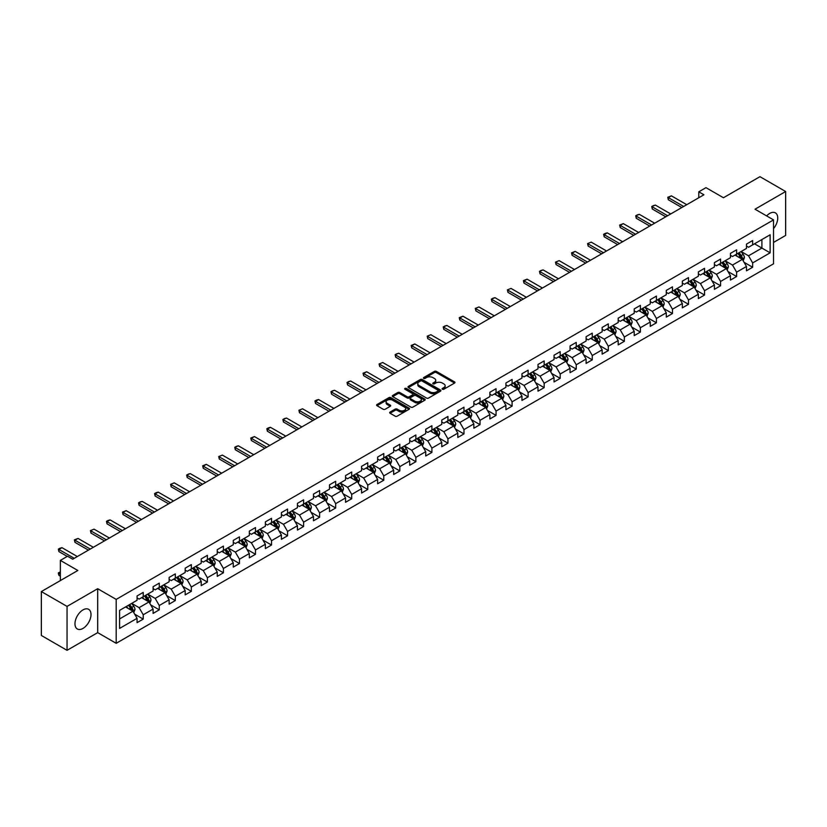 <?xml version="1.0" encoding="UTF-8"?>
<svg xmlns="http://www.w3.org/2000/svg" width="827" height="827" viewBox="0 0 827 827"><rect width="100%" height="100%" fill="white"/><g stroke="black" fill="none" stroke-linecap="round" stroke-linejoin="round"><path stroke-width="1.24" d="M442.414 389.238A1.003 0.579 0 0 0 443.83 389.238L454.55 383.056A1.427 0.827 0 0 0 454.974 382.467A1.427 0.827 0 0 0 454.55 381.888L436.387 371.395A1.427 0.827 0 0 0 434.371 371.395L423.651 377.588A1.003 0.579 0 0 0 425.057 378.404L426.453 377.608A4.569 2.636 0 0 1 432.903 377.608L434.423 378.477A4.569 2.636 0 0 1 435.757 380.337A4.569 2.636 0 0 1 434.423 382.208L433.028 383.004A1.003 0.579 0 0 0 434.444 383.821L435.829 383.025A4.569 2.636 0 0 1 442.29 383.025L443.799 383.893A4.569 2.636 0 0 1 445.143 385.764A4.569 2.636 0 0 1 443.799 387.625L442.414 388.421A1.003 0.579 0 0 0 442.414 389.238L442.414 388.421M82.989 628.417A11.34 6.544 120 0 0 90.391 618.42A11.34 6.544 120 0 0 88.654 609.334A11.34 6.544 120 0 0 82.989 609.902A11.34 6.544 120 0 0 75.577 619.888A11.34 6.544 120 0 0 77.314 628.975A11.34 6.544 120 0 0 82.989 628.417M773.524 228.634A11.34 6.544 120 0 0 775.385 212.859A11.34 6.544 120 0 0 769.72 213.418A11.34 6.544 120 0 0 766.629 215.909M390.075 412.063A1.427 0.827 0 0 0 389.651 412.642A1.427 0.827 0 0 0 390.075 413.231L395.161 416.167A1.427 0.827 0 0 0 397.187 416.167L409.096 409.293A1.427 0.827 0 0 0 409.51 408.714A1.427 0.827 0 0 0 409.096 408.135L390.923 397.642A1.427 0.827 0 0 0 388.907 397.642L376.998 404.517A1.427 0.827 0 0 0 376.585 405.106A1.427 0.827 0 0 0 376.998 405.685L383.159 409.241A1.427 0.827 0 0 0 385.175 409.241L390.272 406.295A1.427 0.827 0 0 0 390.685 405.716A1.427 0.827 0 0 0 390.272 405.127L387.222 403.369A3.815 2.202 0 0 1 386.106 401.808A3.815 2.202 0 0 1 388.463 399.772A3.815 2.202 0 0 1 392.618 400.247L404.579 407.153A3.815 2.202 0 0 1 405.695 408.714A3.815 2.202 0 0 1 403.338 410.75A3.815 2.202 0 0 1 399.172 410.275L397.187 409.127A1.427 0.827 0 0 0 395.161 409.127L390.075 412.063L390.075 413.231L395.161 410.306L395.161 409.127M773.524 242.445L785.65 235.437L785.65 191.523L759.951 176.678L723.449 197.746L705.979 187.657L698.784 191.812L703.922 194.779L72.704 559.207L67.566 556.24L60.371 560.396L60.371 580.575M67.049 606.398L67.049 650.322L97.689 632.634L97.689 588.71L67.049 606.398L41.35 591.563L77.841 570.485L60.371 560.396M97.689 588.71L116.194 599.399L773.524 219.889L773.524 263.813L116.194 643.313L116.194 599.399M785.65 191.523L755.01 209.21L773.524 219.889M426.546 398.056A1.427 0.827 0 0 0 428.572 398.056L440.471 391.181A1.427 0.827 0 0 0 440.894 390.592A1.427 0.827 0 0 0 440.471 390.013L422.308 379.531A1.427 0.827 0 0 0 420.292 379.531L408.383 386.405A1.427 0.827 0 0 0 407.969 386.984A1.427 0.827 0 0 0 408.383 387.563L426.546 398.056M405.302 389.455A1.003 0.579 0 0 1 406.315 389.6L406.315 388.411L424.778 399.069A1.427 0.827 0 0 1 425.202 399.658A1.427 0.827 0 0 1 424.778 400.237L412.88 407.111A1.427 0.827 0 0 1 410.854 407.111L392.691 396.629L392.691 395.461A1.427 0.827 0 0 0 392.277 396.04A1.427 0.827 0 0 0 392.691 396.629M392.691 395.461L397.787 392.515A1.427 0.827 0 0 1 399.813 392.515L407.173 396.774A1.427 0.827 0 0 0 409.189 396.774L412.57 394.82A1.427 0.827 0 0 0 412.993 394.241A1.427 0.827 0 0 0 412.57 393.652L404.899 389.228A1.003 0.579 0 0 1 406.315 388.411M67.049 650.322L41.35 635.477L41.35 591.563M134.646 614.141L143.226 619.103L143.226 614.771L153.098 609.065L153.098 613.407L159.27 609.84L159.27 605.509L169.132 599.813L169.132 604.144L175.303 600.578L175.303 596.246L185.176 590.55L185.176 594.882L191.337 591.326L191.337 586.994L201.209 581.288L201.209 585.63L207.381 582.063L207.381 577.732L217.243 572.036L217.243 576.367L223.414 572.801L223.414 568.469L233.286 562.773L233.286 567.105L239.458 563.549L239.458 559.217L249.32 553.511L249.32 557.843L255.491 554.286L255.491 549.955L265.364 544.259L265.364 548.59L271.525 545.024L271.525 540.693L281.397 534.997L281.397 539.328L287.569 535.772L287.569 531.43L297.431 525.734L297.431 530.066L303.602 526.51L303.602 522.178L313.474 516.482L313.474 520.814L319.635 517.247L319.635 512.916L329.508 507.22L329.508 511.551L335.679 507.995L335.679 503.653L345.552 497.957L345.552 502.289L351.713 498.733L351.713 494.401L361.585 488.705L361.585 493.037L367.757 489.47L367.757 485.139L377.619 479.443L377.619 483.774L383.79 480.218L383.79 475.876L393.662 470.181L393.662 474.512L399.823 470.956L399.823 466.624L409.696 460.928L409.696 465.26L415.867 461.693L415.867 457.362L425.729 451.666L425.729 455.997L431.901 452.431L431.901 448.1L441.773 442.404L441.773 446.735L447.934 443.179L447.934 438.848L457.807 433.141L457.807 437.483L463.978 433.917L463.978 429.585L473.85 423.889L473.85 428.221L480.011 424.654L480.011 420.323L489.884 414.627L489.884 418.958L496.055 415.402L496.055 411.071L505.917 405.364L505.917 409.706L512.089 406.14L512.089 401.808L521.961 396.112L521.961 400.444L528.122 396.877L528.122 392.546L537.995 386.85L537.995 391.181L544.166 387.625L544.166 383.294L554.028 377.588L554.028 381.929L560.199 378.363L560.199 374.031L570.072 368.335L570.072 372.667L576.243 369.1L576.243 364.769L586.105 359.073L586.105 363.404L592.277 359.848L592.277 355.517L602.149 349.811L602.149 354.142L608.31 350.586L608.31 346.255L618.183 340.559L618.183 344.89L624.354 341.324L624.354 336.992L634.216 331.296L634.216 335.628L640.387 332.072L640.387 327.73L650.26 322.034L650.26 326.365L656.421 322.809L656.421 318.478L666.293 312.782L666.293 317.113L672.465 313.547L672.465 309.215L682.337 303.519L682.337 307.851L688.498 304.295L688.498 299.953L698.37 294.257L698.37 298.588L704.542 295.032L704.542 290.701L714.404 285.005L714.404 289.336L720.575 285.77L720.575 281.438L730.448 275.742L730.448 280.074L736.609 276.518L736.609 272.176L746.481 266.48L746.481 270.811L752.653 267.255L752.653 262.924L770.123 252.835L770.123 234.785L761.905 239.541L761.905 248.079L770.123 252.835M143.226 619.103L137.065 622.659L137.065 618.327L119.584 628.417L119.584 610.378L137.065 600.288L137.065 595.957L143.226 592.39L143.226 596.722L153.098 591.026L153.098 586.694L159.27 583.128L159.27 587.459L169.132 581.763L169.132 577.432L175.303 573.876L175.303 578.207L185.176 572.511L185.176 568.17L191.337 564.614L191.337 568.945L201.209 563.249L201.209 558.918L207.381 555.351L207.381 559.683L217.243 553.987L217.243 549.655L223.414 546.099L223.414 550.431L233.286 544.735L233.286 540.393L239.458 536.837L239.458 541.168L249.32 535.472L249.32 531.141L255.491 527.574L255.491 531.906L265.364 526.21L265.364 521.878L271.525 518.322L271.525 522.654L281.397 516.958L281.397 512.616L287.569 509.06L287.569 513.391L297.431 507.695L297.431 503.364L303.602 499.797L303.602 504.129L313.474 498.433L313.474 494.101L319.635 490.545L319.635 494.877L329.508 489.17L329.508 484.839L335.679 481.283L335.679 485.614L345.552 479.918L345.552 475.587L351.713 472.021L351.713 476.352L361.585 470.656L361.585 466.325L367.757 462.758L367.757 467.1L377.619 461.394L377.619 457.062L383.79 453.506L383.79 457.838L393.662 452.142L393.662 447.81L399.823 444.244L399.823 448.575L409.696 442.879L409.696 438.548L415.867 434.981L415.867 439.323L425.729 433.617L425.729 429.285L431.901 425.729L431.901 430.061L441.773 424.365L441.773 420.033L447.934 416.467L447.934 420.798L457.807 415.102L457.807 410.771L463.978 407.204L463.978 411.546L473.85 405.84L473.85 401.508L480.011 397.952L480.011 402.284L489.884 396.588L489.884 392.256L496.055 388.69L496.055 393.021L505.917 387.325L505.917 382.994L512.089 379.428L512.089 383.759L521.961 378.063L521.961 373.732L528.122 370.176L528.122 374.507L537.995 368.811L537.995 364.469L544.166 360.913L544.166 365.245L554.028 359.549L554.028 355.217L560.199 351.651L560.199 355.982L570.072 350.286L570.072 345.955L576.243 342.399L576.243 346.73L586.105 341.034L586.105 336.692L592.277 333.136L592.277 337.468L602.149 331.772L602.149 327.44L608.31 323.874L608.31 328.205L618.183 322.509L618.183 318.178L624.354 314.622L624.354 318.953L634.216 313.257L634.216 308.916L640.387 305.359L640.387 309.691L650.26 303.995L650.26 299.663L656.421 296.097L656.421 300.428L666.293 294.732L666.293 290.401L672.465 286.845L672.465 291.176L682.337 285.47L682.337 281.139L688.498 277.583L688.498 281.914L698.37 276.218L698.37 271.887L704.542 268.32L704.542 272.652L714.404 266.956L714.404 262.624L720.575 259.058L720.575 263.399L730.448 257.693L730.448 253.362L736.609 249.806L736.609 254.137L746.481 248.441L746.481 244.11L752.653 240.543L752.653 244.875L770.123 234.785M141.582 597.673L148.984 601.942L139.112 607.649L131.71 603.369M137.065 597.911L139.112 599.099L143.226 596.722M139.112 607.649L143.226 614.771M148.984 601.942L153.098 609.065M157.626 588.411L165.028 592.69L155.156 598.386L147.754 594.117M153.098 588.648L155.156 589.837L159.27 587.459M155.156 598.386L159.27 605.509M165.028 592.69L169.132 599.813M173.66 579.158L181.061 583.428L171.189 589.124L163.787 584.854M169.132 579.396L171.189 580.575L175.303 578.207M171.189 589.124L175.303 596.246M181.061 583.428L185.176 590.55M189.693 569.896L197.095 574.165L187.233 579.872L179.831 575.592M185.176 570.134L187.233 571.323L191.337 568.945M187.233 579.872L191.337 586.994M197.095 574.165L201.209 581.288M205.737 560.634L213.139 564.913L203.266 570.609L195.865 566.33M201.209 560.871L203.266 562.06L207.381 559.683M203.266 570.609L207.381 577.732M213.139 564.913L217.243 572.036M221.77 551.382L229.172 555.651L219.3 561.347L211.898 557.078M217.243 551.619L219.3 552.798L223.414 550.431M219.3 561.347L223.414 568.469M229.172 555.651L233.286 562.773M237.804 542.119L245.205 546.389L235.344 552.095L227.942 547.815M233.286 542.357L235.344 543.546L239.458 541.168M235.344 552.095L239.458 559.217M245.205 546.389L249.32 553.511M253.848 532.857L261.249 537.136L251.377 542.832L243.975 538.553M249.32 533.095L251.377 534.283L255.491 531.906M251.377 542.832L255.491 549.955M261.249 537.136L265.364 544.259M269.881 523.605L277.283 527.874L267.421 533.57L260.009 529.301M265.364 523.842L267.421 525.021L271.525 522.654M267.421 533.57L271.525 540.693M277.283 527.874L281.397 534.997M285.925 514.342L293.327 518.612L283.454 524.308L276.053 520.038M281.397 514.58L283.454 515.769L287.569 513.391M283.454 524.308L287.569 531.43M293.327 518.612L297.431 525.734M301.958 505.08L309.36 509.36L299.488 515.056L292.086 510.776M297.431 505.318L299.488 506.506L303.602 504.129M299.488 515.056L303.602 522.178M309.36 509.36L313.474 516.482M317.992 495.828L325.393 500.097L315.532 505.793L308.13 501.524M313.474 496.055L315.532 497.244L319.635 494.877M315.532 505.793L319.635 512.916M325.393 500.097L329.508 507.22M334.036 486.565L341.437 490.835L331.565 496.531L324.163 492.261M329.508 486.803L331.565 487.992L335.679 485.614M331.565 496.531L335.679 503.653M341.437 490.835L345.552 497.957M350.069 477.303L357.471 481.583L347.598 487.279L340.197 482.999M345.552 477.541L347.598 478.73L351.713 476.352M347.598 487.279L351.713 494.401M357.471 481.583L361.585 488.705M366.103 468.041L373.504 472.32L363.642 478.016L356.241 473.747M361.585 468.278L363.642 469.467L367.757 467.1M363.642 478.016L367.757 485.139M373.504 472.32L377.619 479.443M382.146 458.789L389.548 463.058L379.676 468.754L372.274 464.485M377.619 459.026L379.676 460.215L383.79 457.838M379.676 468.754L383.79 475.876M389.548 463.058L393.662 470.181M398.18 449.526L405.581 453.806L395.719 459.502L388.318 455.222M393.662 449.764L395.719 450.953L399.823 448.575M395.719 459.502L399.823 466.624M405.581 453.806L409.696 460.928M414.224 440.264L421.625 444.544L411.753 450.239L404.351 445.97M409.696 440.502L411.753 441.69L415.867 439.323M411.753 450.239L415.867 457.362M421.625 444.544L425.729 451.666M430.257 431.012L437.659 435.281L427.786 440.977L420.385 436.708M425.729 431.249L427.786 432.438L431.901 430.061M427.786 440.977L431.901 448.1M437.659 435.281L441.773 442.404M446.291 421.749L453.692 426.019L443.83 431.725L436.429 427.445M441.773 421.987L443.83 423.176L447.934 420.798M443.83 431.725L447.934 438.848M453.692 426.019L457.807 433.141M462.334 412.487L469.736 416.767L459.864 422.463L452.462 418.193M457.807 412.725L459.864 413.913L463.978 411.546M459.864 422.463L463.978 429.585M469.736 416.767L473.85 423.889M478.368 403.235L485.769 407.504L475.897 413.2L468.495 408.931M473.85 403.473L475.897 404.661L480.011 402.284M475.897 413.2L480.011 420.323M485.769 407.504L489.884 414.627M494.412 393.972L501.813 398.242L491.941 403.948L484.539 399.668M489.884 394.21L491.941 395.399L496.055 393.021M491.941 403.948L496.055 411.071M501.813 398.242L505.917 405.364M510.445 384.71L517.847 388.99L507.974 394.686L500.573 390.416M505.917 384.948L507.974 386.137L512.089 383.759M507.974 394.686L512.089 401.808M517.847 388.99L521.961 396.112M526.479 375.458L533.88 379.727L524.018 385.423L516.617 381.154M521.961 375.696L524.018 376.874L528.122 374.507M524.018 385.423L528.122 392.546M533.88 379.727L537.995 386.85M542.522 366.196L549.924 370.465L540.052 376.171L532.65 371.892M537.995 366.433L540.052 367.622L544.166 365.245M540.052 376.171L544.166 383.294M549.924 370.465L554.028 377.588M558.556 356.933L565.957 361.213L556.085 366.909L548.683 362.629M554.028 357.171L556.085 358.36L560.199 355.982M556.085 366.909L560.199 374.031M565.957 361.213L570.072 368.335M574.589 347.681L581.991 351.951L572.129 357.646L564.727 353.377M570.072 347.919L572.129 349.097L576.243 346.73M572.129 357.646L576.243 364.769M581.991 351.951L586.105 359.073M590.633 338.419L598.035 342.688L588.162 348.394L580.761 344.115M586.105 338.656L588.162 339.845L592.277 337.468M588.162 348.394L592.277 355.517M598.035 342.688L602.149 349.811M606.667 329.156L614.068 333.436L604.206 339.132L596.794 334.852M602.149 329.394L604.206 330.583L608.31 328.205M604.206 339.132L608.31 346.255M614.068 333.436L618.183 340.559M622.71 319.904L630.112 324.174L620.24 329.87L612.838 325.6M618.183 320.142L620.24 321.321L624.354 318.953M620.24 329.87L624.354 336.992M630.112 324.174L634.216 331.296M638.744 310.642L646.145 314.911L636.273 320.607L628.871 316.338M634.216 310.88L636.273 312.068L640.387 309.691M636.273 320.607L640.387 327.73M646.145 314.911L650.26 322.034M654.777 301.379L662.179 305.659L652.317 311.355L644.915 307.075M650.26 301.617L652.317 302.806L656.421 300.428M652.317 311.355L656.421 318.478M662.179 305.659L666.293 312.782M670.821 292.127L678.223 296.397L668.35 302.093L660.949 297.823M666.293 292.355L668.35 293.544L672.465 291.176M668.35 302.093L672.465 309.215M678.223 296.397L682.337 303.519M686.855 282.865L694.256 287.134L684.384 292.83L676.982 288.561M682.337 283.103L684.384 284.292L688.498 281.914M684.384 292.83L688.498 299.953M694.256 287.134L698.37 294.257M702.888 273.603L710.29 277.882L700.428 283.578L693.026 279.299M698.37 273.84L700.428 275.029L704.542 272.652M700.428 283.578L704.542 290.701M710.29 277.882L714.404 285.005M718.932 264.34L726.333 268.62L716.461 274.316L709.059 270.047M714.404 264.578L716.461 265.767L720.575 263.399M716.461 274.316L720.575 281.438M726.333 268.62L730.448 275.742M734.965 255.088L742.367 259.358L732.505 265.053L725.103 260.784M730.448 255.326L732.505 256.515L736.609 254.137M732.505 265.053L736.609 272.176M742.367 259.358L746.481 266.48M754.503 243.81L761.905 248.079L748.538 255.801L741.137 251.522M746.481 246.064L748.538 247.252L752.653 244.875M748.538 255.801L752.653 262.924M97.689 632.634L116.194 643.313M698.784 191.812L698.784 197.746M119.584 618.927L132.951 611.205L125.549 606.935M132.951 611.205L137.065 618.327M744.062 262.293L752.653 267.255M728.029 271.556L736.609 276.518M711.995 280.818L720.575 285.77M695.952 290.07L704.542 295.032M679.918 299.333L688.498 304.295M663.874 308.595L672.465 313.547M647.841 317.857L656.421 322.809M631.807 327.11L640.387 332.072M615.764 336.372L624.354 341.324M599.73 345.634L608.31 350.586M583.697 354.886L592.277 359.848M567.653 364.149L576.243 369.1M551.619 373.411L560.199 378.363M535.576 382.663L544.166 387.625M519.542 391.926L528.122 396.877M503.509 401.188L512.089 406.14M487.465 410.44L496.055 415.402M471.431 419.702L480.011 424.654M455.388 428.965L463.978 433.917M439.354 438.217L447.934 443.179M423.321 447.479L431.901 452.431M407.277 456.742L415.867 461.693M391.243 465.994L399.823 470.956M375.21 475.256L383.79 480.218M359.166 484.519L367.757 489.47M343.133 493.771L351.713 498.733M327.089 503.033L335.679 507.995M311.055 512.295L319.635 517.247M295.022 521.558L303.602 526.51M278.978 530.81L287.569 535.772M262.945 540.072L271.525 545.024M246.911 549.335L255.491 554.286M230.867 558.587L239.458 563.549M214.834 567.849L223.414 572.801M198.79 577.112L207.381 582.063M182.757 586.364L191.337 591.326M166.723 595.626L175.303 600.578M150.679 604.888L159.27 609.84M442.817 389.383L443.799 388.814A4.569 2.636 0 0 0 445.143 386.943L445.143 385.764M435.757 380.337L435.757 381.526A4.569 2.636 0 0 1 434.423 383.397L433.431 383.966M454.55 381.888L454.55 383.056L436.387 372.584A1.427 0.827 0 0 0 434.371 372.584L424.044 378.549M440.471 390.013L440.471 391.181L422.308 380.709A1.427 0.827 0 0 0 420.292 380.709L408.404 387.574L408.383 386.405M437.948 391.006A1.003 0.579 0 0 0 437.948 390.189L422.008 380.978A1.003 0.579 0 0 0 420.592 380.978L419.134 381.826A4.569 2.636 0 0 0 417.79 383.697A4.569 2.636 0 0 0 419.134 385.558L430.03 391.853A4.569 2.636 0 0 0 436.491 391.853L437.948 391.006L437.948 392.194A1.003 0.579 0 0 0 438.248 391.781L438.248 390.592M417.79 383.697L417.79 384.875A4.569 2.636 0 0 0 419.134 386.747L419.134 385.558M437.948 392.194L436.491 393.032A4.569 2.636 0 0 1 430.03 393.032L419.134 386.747M392.711 396.64L397.787 393.704L397.787 392.515M412.993 394.241L412.993 395.42A1.427 0.827 0 0 1 412.57 396.009L409.189 397.963A1.427 0.827 0 0 1 407.173 397.963L399.813 393.704A1.427 0.827 0 0 0 397.787 393.704M406.315 389.6L424.768 400.247M414.823 401.188A3.815 2.202 0 0 0 418.979 401.664A3.815 2.202 0 0 0 421.336 399.627A3.815 2.202 0 0 0 420.219 398.066L416.002 395.637A1.427 0.827 0 0 0 413.986 395.637L410.605 397.591A1.427 0.827 0 0 0 410.192 398.169A1.427 0.827 0 0 0 410.605 398.748L414.823 401.188L414.823 402.367A3.815 2.202 0 0 0 418.979 402.852A3.815 2.202 0 0 0 421.336 400.816L421.336 399.627M410.192 398.169L410.192 399.358A1.427 0.827 0 0 0 410.605 399.937L410.605 398.748M414.823 402.367L410.605 399.937M405.695 408.714L405.695 409.903A3.815 2.202 0 0 1 403.338 411.939A3.815 2.202 0 0 1 399.172 411.464L397.187 410.306A1.427 0.827 0 0 0 395.161 410.306M386.106 401.808L386.106 402.997A3.815 2.202 0 0 0 387.222 404.558L387.222 403.369M390.251 406.305L387.222 404.558M409.076 409.303L390.923 398.831A1.427 0.827 0 0 0 388.907 398.831L377.019 405.695L376.998 404.517M743.184 260.763L744.403 257.683A3.856 2.223 -120 0 0 743.173 254.406L741.054 251.573M737.353 256.463L735.916 254.54M737.87 253.413L739.989 256.246A3.856 2.223 60 0 1 741.095 258.562L742.326 257.848A3.856 2.223 -120 0 0 741.219 255.533L739.1 252.7M738.139 253.258L740.485 256.401A1.964 1.137 60 0 1 740.847 257.001L742.326 257.848M683.671 206.471L668.33 197.622L668.33 199.762L667.761 197.291L671.41 195.844L686.751 204.693M681.82 207.546L668.33 199.762M671.41 195.844L668.33 197.622L667.761 197.291M727.14 270.026L728.37 266.945A3.856 2.223 -120 0 0 727.14 263.668L725.021 260.836M721.32 265.725L719.872 263.803M721.826 262.676L723.956 265.508A3.856 2.223 60 0 1 725.052 267.824L726.292 267.111A3.856 2.223 -120 0 0 725.186 264.795L723.067 261.963M722.095 262.521L724.452 265.663A1.964 1.137 60 0 1 724.803 266.253L726.292 267.111M711.106 279.288L712.326 276.208A3.856 2.223 -120 0 0 711.096 272.92L708.977 270.088M705.276 274.977L703.839 273.055M705.793 271.928L707.912 274.76A3.856 2.223 60 0 1 709.018 277.076L710.248 276.373A3.856 2.223 -120 0 0 709.142 274.047L707.023 271.215M706.062 271.773L708.419 274.915A1.964 1.137 60 0 1 708.77 275.515L710.248 276.373M667.627 215.733L652.296 206.874L652.296 209.014L651.728 206.554L653.268 205.665L655.377 205.096L670.718 213.955M665.776 216.798L652.296 209.014M655.377 205.096L651.728 206.554M651.593 224.996L636.252 216.136L636.252 218.276L635.694 215.816L637.235 214.917L639.343 214.358L654.674 223.218M649.743 226.06L636.252 218.276M639.343 214.358L635.694 215.816M695.073 288.54L696.293 285.46A3.856 2.223 -120 0 0 695.062 282.183L692.943 279.35M689.242 284.24L687.806 282.317M689.759 281.19L691.879 284.023A3.856 2.223 60 0 1 692.974 286.338L694.215 285.625A3.856 2.223 -120 0 0 693.109 283.31L690.99 280.477M690.018 281.035L692.375 284.178A1.964 1.137 60 0 1 692.737 284.777L694.215 285.625M679.029 297.803L680.259 294.722A3.856 2.223 -120 0 0 679.029 291.445L676.899 288.613M673.209 293.502L671.762 291.58M673.716 290.453L675.835 293.285A3.856 2.223 60 0 1 676.941 295.601L678.171 294.888A3.856 2.223 -120 0 0 677.075 292.572L674.946 289.739M673.984 290.298L676.341 293.44A1.964 1.137 60 0 1 676.693 294.03L678.171 294.888M662.996 307.065L664.215 303.985A3.856 2.223 -120 0 0 662.985 300.697L660.866 297.865M657.165 302.765L655.728 300.832M657.682 299.705L659.801 302.537A3.856 2.223 60 0 1 660.907 304.853L662.138 304.15A3.856 2.223 -120 0 0 661.031 301.824L658.912 298.992M657.951 299.55L660.297 302.692A1.964 1.137 60 0 1 660.659 303.292L662.138 304.15M635.56 234.248L620.219 225.399L620.219 227.539L619.65 225.068L623.3 223.621L638.64 232.47M633.709 235.323L620.219 227.539M623.3 223.621L620.219 225.399L619.65 225.068M619.516 243.51L604.186 234.661L604.186 236.791L603.617 234.33L605.157 233.441L607.266 232.873L622.607 241.732M617.666 244.585L604.186 236.791M607.266 232.873L604.186 234.661L603.617 234.33M603.483 252.773L588.142 243.913L588.142 246.053L587.573 243.593L591.222 242.135L606.563 250.994M601.632 253.837L588.142 246.053M591.222 242.135L587.573 243.593M587.449 262.035L572.108 253.176L572.108 255.316L571.54 252.845L575.189 251.398L590.53 260.247M585.599 263.1L572.108 255.316M575.189 251.398L572.108 253.176L571.54 252.845M571.405 271.287L556.064 262.438L556.064 264.568L555.506 262.107L559.155 260.65L574.486 269.509M569.555 272.362L556.064 264.568M559.155 260.65L555.506 262.107M555.372 280.549L540.031 271.69L540.031 273.83L539.462 271.37L541.003 270.481L543.112 269.912L558.452 278.771M553.521 281.614L540.031 273.83M543.112 269.912L539.462 271.37M539.328 289.812L523.998 280.953L523.998 283.092L523.429 280.622L527.078 279.175L542.419 288.023M537.478 290.877L523.998 283.092M527.078 279.175L523.998 280.953L523.429 280.622M523.295 299.064L507.954 290.215L507.954 292.344L507.396 289.884L511.045 288.427L526.375 297.286M521.444 300.139L507.954 292.344M511.045 288.427L507.396 289.884M507.261 308.326L491.92 299.467L491.92 301.607L491.352 299.147L492.892 298.258L495.001 297.689L510.342 306.548M505.411 309.391L491.92 301.607M495.001 297.689L491.352 299.147M491.217 317.589L475.876 308.729L475.876 310.869L475.318 308.399L478.967 306.951L494.308 315.8M489.367 318.653L475.876 310.869M478.967 306.951L475.318 308.399M475.184 326.841L459.843 317.992L459.843 320.121L459.274 317.661L462.924 316.203L478.264 325.063M473.333 327.916L459.843 320.121M462.924 316.203L459.843 317.992L459.274 317.661M459.14 336.103L443.81 327.244L443.81 329.384L443.241 326.923L444.781 326.034L446.89 325.466L462.231 334.325M457.29 337.168L443.81 329.384M446.89 325.466L443.241 326.923M443.107 345.366L427.766 336.506L427.766 338.646L427.208 336.175L430.857 334.728L446.187 343.577M441.256 346.43L427.766 338.646M430.857 334.728L427.208 336.175M427.073 354.618L411.732 345.769L411.732 347.898L411.164 345.438L414.813 343.98L430.154 352.84M425.223 355.693L411.732 347.898M414.813 343.98L411.732 345.769L411.164 345.438M411.029 363.88L395.699 355.021L395.699 357.161L395.13 354.7L396.671 353.811L398.779 353.243L414.12 362.102M409.179 364.945L395.699 357.161M398.779 353.243L395.13 354.7M394.996 373.142L379.655 364.283L379.655 366.423L379.086 363.963L382.746 362.505L398.076 371.354M393.145 374.207L379.655 366.423M382.746 362.505L379.086 363.963M378.962 382.394L363.622 373.546L363.622 375.675L363.053 373.215L366.702 371.768L382.043 380.616M377.112 383.47L363.622 375.675M366.702 371.768L363.622 373.546L363.053 373.215M362.919 391.657L347.578 382.798L347.578 384.937L347.02 382.477L348.56 381.588L350.669 381.02L366.01 389.879M361.068 392.722L347.578 384.937M350.669 381.02L347.02 382.477M346.885 400.919L331.544 392.06L331.544 394.2L330.976 391.74L332.526 390.84L334.625 390.282L349.966 399.141M345.035 401.984L331.544 394.2M334.625 390.282L330.976 391.74M646.962 316.317L648.182 313.237A3.856 2.223 -120 0 0 646.952 309.96L644.833 307.127M641.132 312.017L639.684 310.094M641.638 308.967L643.768 311.8A3.856 2.223 60 0 1 644.864 314.115L646.104 313.402A3.856 2.223 -120 0 0 644.998 311.086L642.879 308.254M641.907 308.812L644.264 311.955A1.964 1.137 60 0 1 644.626 312.554L646.104 313.402M630.918 325.58L632.138 322.499A3.856 2.223 -120 0 0 630.918 319.222L628.789 316.39M625.088 321.279L623.651 319.356M625.605 318.23L627.724 321.062A3.856 2.223 60 0 1 628.83 323.378L630.06 322.664A3.856 2.223 -120 0 0 628.965 320.349L626.835 317.516M625.874 318.075L628.231 321.217A1.964 1.137 60 0 1 628.582 321.806L630.06 322.664M614.885 334.842L616.105 331.761A3.856 2.223 -120 0 0 614.874 328.474L612.755 325.642M609.054 330.542L607.618 328.608M609.571 327.482L611.691 330.314A3.856 2.223 60 0 1 612.797 332.64L614.027 331.927A3.856 2.223 -120 0 0 612.921 329.601L610.802 326.768M609.84 327.327L612.187 330.469A1.964 1.137 60 0 1 612.549 331.069L614.027 331.927M598.841 344.094L600.071 341.013A3.856 2.223 -120 0 0 598.841 337.736L596.722 334.904M593.021 339.794L591.574 337.871M593.528 336.744L595.647 339.577A3.856 2.223 60 0 1 596.753 341.892L597.983 341.179A3.856 2.223 -120 0 0 596.887 338.863L594.768 336.031M593.796 336.589L596.153 339.732A1.964 1.137 60 0 1 596.505 340.331L597.983 341.179M582.808 353.356L584.027 350.276A3.856 2.223 -120 0 0 582.797 346.999L580.678 344.166M576.977 349.056L575.54 347.133M577.494 346.006L579.613 348.839A3.856 2.223 60 0 1 580.719 351.155L581.95 350.441A3.856 2.223 -120 0 0 580.843 348.126L578.724 345.293M577.763 345.851L580.12 348.994A1.964 1.137 60 0 1 580.471 349.583L581.95 350.441M566.774 362.619L567.994 359.538A3.856 2.223 -120 0 0 566.764 356.251L564.645 353.418M560.944 358.318L559.507 356.385M561.45 355.259L563.58 358.091A3.856 2.223 60 0 1 564.676 360.417L565.916 359.704A3.856 2.223 -120 0 0 564.81 357.378L562.691 354.556M561.719 355.103L564.076 358.246A1.964 1.137 60 0 1 564.438 358.846L565.916 359.704M550.73 371.871L551.96 368.79A3.856 2.223 -120 0 0 550.73 365.513L548.601 362.681M544.91 367.57L543.463 365.648M545.417 364.521L547.536 367.353A3.856 2.223 60 0 1 548.642 369.669L549.872 368.956A3.856 2.223 -120 0 0 548.777 366.64L546.647 363.808M545.686 364.366L548.043 367.508A1.964 1.137 60 0 1 548.394 368.108L549.872 368.956M534.697 381.133L535.917 378.053A3.856 2.223 -120 0 0 534.687 374.776L532.567 371.943M528.866 376.833L527.43 374.91M529.383 373.783L531.503 376.616A3.856 2.223 60 0 1 532.609 378.931L533.839 378.218A3.856 2.223 -120 0 0 532.733 375.903L530.614 373.07M529.652 373.628L531.999 376.771A1.964 1.137 60 0 1 532.361 377.36L533.839 378.218M518.653 390.396L519.883 387.315A3.856 2.223 -120 0 0 518.653 384.028L516.534 381.195M512.833 386.095L511.386 384.173M513.34 383.035L515.469 385.868A3.856 2.223 60 0 1 516.565 388.194L517.805 387.481A3.856 2.223 -120 0 0 516.699 385.165L514.58 382.332M513.608 382.88L515.965 386.023A1.964 1.137 60 0 1 516.317 386.623L517.805 387.481M502.62 399.658L503.839 396.567A3.856 2.223 -120 0 0 502.609 393.29L500.49 390.458M496.789 395.347L495.352 393.425M497.306 392.298L499.425 395.13A3.856 2.223 60 0 1 500.531 397.446L501.762 396.733A3.856 2.223 -120 0 0 500.666 394.417L498.536 391.584M497.575 392.143L499.932 395.285A1.964 1.137 60 0 1 500.283 395.885L501.762 396.733M486.586 408.91L487.806 405.83A3.856 2.223 -120 0 0 486.576 402.553L484.457 399.72M480.756 404.61L479.319 402.687M481.273 401.56L483.392 404.393A3.856 2.223 60 0 1 484.488 406.708L485.728 405.995A3.856 2.223 -120 0 0 484.622 403.679L482.503 400.847M481.541 401.405L483.888 404.548A1.964 1.137 60 0 1 484.25 405.137L485.728 405.995M470.542 418.173L471.772 415.092A3.856 2.223 -120 0 0 470.542 411.805L468.413 408.983M464.722 413.872L463.275 411.949M465.229 410.812L467.348 413.645A3.856 2.223 60 0 1 468.454 415.971L469.684 415.257A3.856 2.223 -120 0 0 468.589 412.942L466.469 410.109M465.498 410.657L467.855 413.8A1.964 1.137 60 0 1 468.206 414.399L469.684 415.257M454.509 427.435L455.729 424.354A3.856 2.223 -120 0 0 454.499 421.067L452.379 418.235M448.679 423.124L447.242 421.201M449.195 420.075L451.315 422.907A3.856 2.223 60 0 1 452.421 425.223L453.651 424.509A3.856 2.223 -120 0 0 452.545 422.194L450.426 419.361M449.464 419.92L451.811 423.062A1.964 1.137 60 0 1 452.173 423.662L453.651 424.509M438.475 436.687L439.695 433.606A3.856 2.223 -120 0 0 438.465 430.329L436.346 427.497M432.645 432.387L431.198 430.464M433.152 429.337L435.281 432.17A3.856 2.223 60 0 1 436.377 434.485L437.617 433.772A3.856 2.223 -120 0 0 436.511 431.456L434.392 428.624M433.42 429.182L435.777 432.325A1.964 1.137 60 0 1 436.139 432.914L437.617 433.772M422.432 445.949L423.651 442.869A3.856 2.223 -120 0 0 422.432 439.592L420.302 436.759M416.601 441.649L415.164 439.726M417.118 438.599L419.237 441.432A3.856 2.223 60 0 1 420.343 443.748L421.574 443.034A3.856 2.223 -120 0 0 420.478 440.719L418.348 437.886M417.387 438.444L419.744 441.587A1.964 1.137 60 0 1 420.095 442.176L421.574 443.034M406.398 455.212L407.618 452.131A3.856 2.223 -120 0 0 406.388 448.844L404.269 446.011M400.568 450.901L399.131 448.978M401.085 447.852L403.204 450.684A3.856 2.223 60 0 1 404.31 453L405.54 452.286A3.856 2.223 -120 0 0 404.434 449.971L402.315 447.138M401.353 447.696L403.7 450.839A1.964 1.137 60 0 1 404.062 451.439L405.54 452.286M390.354 464.464L391.584 461.383A3.856 2.223 -120 0 0 390.354 458.106L388.235 455.274M384.534 460.163L383.087 458.241M385.041 457.114L387.17 459.946A3.856 2.223 60 0 1 388.266 462.262L389.507 461.549A3.856 2.223 -120 0 0 388.401 459.233L386.281 456.401M385.31 456.959L387.667 460.101A1.964 1.137 60 0 1 388.018 460.701L389.507 461.549M374.321 473.726L375.541 470.646A3.856 2.223 -120 0 0 374.311 467.369L372.191 464.536M368.491 469.426L367.054 467.503M369.007 466.376L371.127 469.209A3.856 2.223 60 0 1 372.233 471.524L373.463 470.811A3.856 2.223 -120 0 0 372.357 468.495L370.238 465.663M369.276 466.221L371.633 469.364A1.964 1.137 60 0 1 371.985 469.953L373.463 470.811M358.287 482.989L359.507 479.908A3.856 2.223 -120 0 0 358.277 476.621L356.158 473.788M352.457 478.678L351.02 476.755M352.964 475.628L355.093 478.461A3.856 2.223 60 0 1 356.189 480.776L357.429 480.073A3.856 2.223 -120 0 0 356.323 477.748L354.204 474.915M353.232 475.473L355.589 478.616A1.964 1.137 60 0 1 355.951 479.215L357.429 480.073M342.244 492.241L343.474 489.16A3.856 2.223 -120 0 0 342.244 485.883L340.114 483.051M336.424 487.94L334.976 486.018M336.93 484.891L339.049 487.723A3.856 2.223 60 0 1 340.155 490.039L341.386 489.326A3.856 2.223 -120 0 0 340.29 487.01L338.16 484.177M337.199 484.736L339.556 487.878A1.964 1.137 60 0 1 339.907 488.478L341.386 489.326M330.841 410.171L315.511 401.322L315.511 403.462L314.942 400.992L316.483 400.103L318.591 399.544L333.932 408.393M328.991 411.246L315.511 403.462M318.591 399.544L315.511 401.322L314.942 400.992M314.808 419.434L299.467 410.574L299.467 412.714L298.909 410.254L302.558 408.796L317.888 417.656M312.957 420.498L299.467 412.714M302.558 408.796L298.909 410.254M298.774 428.696L283.434 419.837L283.434 421.977L282.865 419.516L284.405 418.617L286.514 418.059L301.855 426.918M296.924 429.761L283.434 421.977M286.514 418.059L282.865 419.516M282.731 437.948L267.4 429.099L267.4 431.239L266.832 428.768L268.372 427.879L270.481 427.321L285.822 436.17M280.88 439.023L267.4 431.239M270.481 427.321L267.4 429.099L266.832 428.768M326.21 501.503L327.43 498.423A3.856 2.223 -120 0 0 326.2 495.146L324.081 492.313M320.38 497.203L318.943 495.28M320.897 494.153L323.016 496.986A3.856 2.223 60 0 1 324.122 499.301L325.352 498.588A3.856 2.223 -120 0 0 324.246 496.272L322.127 493.44M321.165 493.998L323.512 497.141A1.964 1.137 60 0 1 323.874 497.73L325.352 498.588M310.177 510.766L311.397 507.685A3.856 2.223 -120 0 0 310.166 504.398L308.047 501.565M304.346 506.465L302.899 504.532M304.853 503.405L306.982 506.238A3.856 2.223 60 0 1 308.078 508.553L309.319 507.85A3.856 2.223 -120 0 0 308.213 505.524L306.093 502.692M305.122 503.25L307.479 506.393A1.964 1.137 60 0 1 307.84 506.992L309.319 507.85M294.133 520.018L295.353 516.937A3.856 2.223 -120 0 0 294.133 513.66L292.003 510.828M288.303 515.717L286.866 513.794M288.819 512.668L290.939 515.5A3.856 2.223 60 0 1 292.045 517.816L293.275 517.102A3.856 2.223 -120 0 0 292.179 514.787L290.05 511.954M289.088 512.513L291.445 515.655A1.964 1.137 60 0 1 291.797 516.255L293.275 517.102M278.099 529.28L279.319 526.199A3.856 2.223 -120 0 0 278.089 522.922L275.97 520.09M272.269 524.98L270.832 523.057M272.786 521.93L274.905 524.763A3.856 2.223 60 0 1 276.011 527.078L277.241 526.365A3.856 2.223 -120 0 0 276.135 524.049L274.016 521.217M273.055 521.775L275.401 524.918A1.964 1.137 60 0 1 275.763 525.507L277.241 526.365M262.056 538.542L263.286 535.462A3.856 2.223 -120 0 0 262.056 532.174L259.926 529.342M256.236 534.242L254.788 532.309M256.742 531.182L258.861 534.015A3.856 2.223 60 0 1 259.967 536.341L261.198 535.627A3.856 2.223 -120 0 0 260.102 533.301L257.983 530.469M257.011 531.027L259.368 534.17A1.964 1.137 60 0 1 259.719 534.769L261.198 535.627M246.022 547.794L247.242 544.714A3.856 2.223 -120 0 0 246.012 541.437L243.893 538.604M240.192 543.494L238.755 541.571M240.709 540.444L242.828 543.277A3.856 2.223 60 0 1 243.934 545.593L245.164 544.879A3.856 2.223 -120 0 0 244.058 542.564L241.939 539.731M240.977 540.289L243.334 543.432A1.964 1.137 60 0 1 243.686 544.032L245.164 544.879M229.989 557.057L231.209 553.976A3.856 2.223 -120 0 0 229.978 550.699L227.859 547.867M224.158 552.756L222.711 550.834M224.665 549.707L226.794 552.539A3.856 2.223 60 0 1 227.89 554.855L229.131 554.142A3.856 2.223 -120 0 0 228.025 551.826L225.905 548.994M224.934 549.552L227.291 552.694A1.964 1.137 60 0 1 227.652 553.284L229.131 554.142M213.945 566.319L215.175 563.239A3.856 2.223 -120 0 0 213.945 559.951L211.815 557.119M208.125 562.019L206.678 560.086M208.631 558.959L210.751 561.791A3.856 2.223 60 0 1 211.857 564.117L213.087 563.404A3.856 2.223 -120 0 0 211.991 561.078L209.862 558.246M208.9 558.804L211.257 561.947A1.964 1.137 60 0 1 211.609 562.546L213.087 563.404M266.697 447.211L251.356 438.362L251.356 440.491L250.788 438.031L254.437 436.573L269.778 445.433M264.847 448.286L251.356 440.491M254.437 436.573L251.356 438.362L250.788 438.031M250.664 456.473L235.323 447.614L235.323 449.754L234.754 447.293L236.295 446.404L238.403 445.836L253.744 454.695M248.803 457.538L235.323 449.754M238.403 445.836L234.754 447.293M234.62 465.735L219.279 456.876L219.279 459.016L218.721 456.545L222.37 455.098L237.7 463.947M232.769 466.8L219.279 459.016M222.37 455.098L218.721 456.545M218.586 474.987L203.246 466.139L203.246 468.268L202.677 465.808L206.326 464.35L221.667 473.209M216.736 476.063L203.246 468.268M206.326 464.35L203.246 466.139L202.677 465.808M202.543 484.25L187.212 475.391L187.212 477.53L186.644 475.07L188.184 474.181L190.293 473.613L205.634 482.472M200.692 485.315L187.212 477.53M190.293 473.613L186.644 475.07M186.509 493.512L171.168 484.653L171.168 486.793L170.61 484.322L174.259 482.875L189.59 491.724M184.659 494.577L171.168 486.793M174.259 482.875L170.61 484.322M170.476 502.764L155.135 493.915L155.135 496.045L154.566 493.585L156.107 492.696L158.215 492.127L173.556 500.986M168.625 503.839L155.135 496.045M158.215 492.127L155.135 493.915L154.566 493.585M154.432 512.027L139.091 503.167L139.091 505.307L138.533 502.847L140.073 501.958L142.182 501.389L157.523 510.249M152.581 513.091L139.091 505.307M142.182 501.389L138.533 502.847M197.911 575.571L199.131 572.491A3.856 2.223 -120 0 0 197.901 569.214L195.782 566.381M192.081 571.271L190.644 569.348M192.598 568.221L194.717 571.054A3.856 2.223 60 0 1 195.823 573.369L197.053 572.656A3.856 2.223 -120 0 0 195.947 570.341L193.828 567.508M192.867 568.066L195.213 571.209A1.964 1.137 60 0 1 195.575 571.808L197.053 572.656M138.398 521.289L123.058 512.43L123.058 514.57L122.489 512.099L126.138 510.652L141.479 519.501M136.548 522.354L123.058 514.57M126.138 510.652L123.058 512.43L122.489 512.099M181.868 584.834L183.098 581.753A3.856 2.223 -120 0 0 181.868 578.476L179.748 575.644M176.048 580.533L174.6 578.611M176.554 577.484L178.684 580.316A3.856 2.223 60 0 1 179.779 582.632L181.02 581.919A3.856 2.223 -120 0 0 179.914 579.603L177.795 576.77M176.823 577.329L179.18 580.471A1.964 1.137 60 0 1 179.531 581.061L181.02 581.919M122.355 530.541L107.024 521.692L107.024 523.822L106.456 521.361L107.996 520.472L110.105 519.904L125.446 528.763M120.504 531.616L107.024 523.822M110.105 519.904L107.024 521.692L106.456 521.361M165.834 594.096L167.054 591.016A3.856 2.223 -120 0 0 165.824 587.728L163.705 584.896M160.004 589.796L158.567 587.873M160.521 586.736L162.64 589.568A3.856 2.223 60 0 1 163.746 591.894L164.976 591.181A3.856 2.223 -120 0 0 163.88 588.865L161.751 586.033M160.789 586.581L163.146 589.723A1.964 1.137 60 0 1 163.498 590.323L164.976 591.181M106.321 539.804L90.98 530.944L90.98 533.084L90.422 530.624L94.071 529.166L109.402 538.026M104.471 540.868L90.98 533.084M94.071 529.166L90.422 530.624M149.801 603.359L151.021 600.268A3.856 2.223 -120 0 0 149.79 596.991L147.671 594.158M143.97 599.048L142.533 597.125M144.487 595.998L146.606 598.831A3.856 2.223 60 0 1 147.702 601.146L148.943 600.433A3.856 2.223 -120 0 0 147.837 598.117L145.717 595.285M144.756 595.843L147.103 598.986A1.964 1.137 60 0 1 147.464 599.585L148.943 600.433M90.288 549.066L74.947 540.207L74.947 542.347L74.378 539.876L78.027 538.429L93.368 547.278M88.437 550.131L74.947 542.347M78.027 538.429L74.947 540.207L74.378 539.876M133.757 612.611L134.987 609.53A3.856 2.223 -120 0 0 133.757 606.253L131.627 603.421M127.937 608.31L126.49 606.387M128.443 605.261L130.563 608.093A3.856 2.223 60 0 1 131.669 610.409L132.899 609.695A3.856 2.223 -120 0 0 131.803 607.38L129.674 604.547M128.712 605.106L131.069 608.248A1.964 1.137 60 0 1 131.421 608.837L132.899 609.695M60.371 572.367L58.913 573.204L60.371 574.052M58.913 575.344L58.345 573.235L58.913 573.204L58.913 575.344L60.371 576.192M58.345 572.884L60.371 571.86M74.244 558.318L58.913 549.469L58.913 551.599L58.345 549.138L59.885 548.249L61.994 547.681L77.335 556.54M67.256 556.426L58.913 551.599M61.994 547.681L58.913 549.469L58.345 549.138M443.799 388.814L443.799 387.625M433.028 383.821L433.028 383.004M434.423 383.397L434.423 382.208M423.651 378.404L423.651 377.588M434.371 372.584L434.371 371.395M436.387 372.584L436.387 371.395M420.292 380.709L420.292 379.531M422.308 380.709L422.308 379.531M430.03 393.032L430.03 391.853M436.491 393.032L436.491 391.853M399.813 393.704L399.813 392.515M407.173 397.963L407.173 396.774M409.189 397.963L409.189 396.774M412.57 396.009L412.57 394.82M424.778 400.237L424.778 399.069M397.187 410.306L397.187 409.127M399.172 411.464L399.172 410.275M390.272 406.295L390.272 405.127M388.907 398.831L388.907 397.642M390.923 398.831L390.923 397.642M409.096 409.293L409.096 408.135M741.984 259.14L744.383 257.755M741.219 255.533L743.173 254.406M738.48 257.114L739.989 256.246M725.951 268.403L728.339 267.018M725.186 264.795L727.14 263.668M722.447 266.377L723.956 265.508M709.917 277.655L712.305 276.28M709.142 274.047L711.096 272.92M706.403 275.629L707.912 274.76M693.874 286.917L696.272 285.542M693.109 283.31L695.062 282.183M690.369 284.891L691.879 284.023M677.84 296.18L680.228 294.794M677.075 292.572L679.029 291.445M674.336 294.154L675.835 293.285M661.807 305.432L664.195 304.057M661.031 301.824L662.985 300.697M658.292 303.406L659.801 302.537M645.763 314.694L648.151 313.319M644.998 311.086L646.952 309.96M642.259 312.668L643.768 311.8M629.729 323.957L632.117 322.571M628.965 320.349L630.918 319.222M626.215 321.93L627.724 321.062M613.686 333.209L616.084 331.834M612.921 329.601L614.874 328.474M610.181 331.193L611.691 330.314M597.652 342.471L600.04 341.096M596.887 338.863L598.841 337.736M594.148 340.445L595.647 339.577M581.619 351.733L584.007 350.348M580.843 348.126L582.797 346.999M578.104 349.707L579.613 348.839M565.575 360.985L567.963 359.611M564.81 357.378L566.764 356.251M562.071 358.97L563.58 358.091M549.542 370.248L551.929 368.873M548.777 366.64L550.73 365.513M546.037 368.222L547.536 367.353M533.508 379.51L535.896 378.125M532.733 375.903L534.687 374.776M529.993 377.484L531.503 376.616M517.464 388.773L519.852 387.387M516.699 385.165L518.653 384.028M513.96 386.747L515.469 385.868M501.431 398.025L503.819 396.65M500.666 394.417L502.609 393.29M497.916 395.999L499.425 395.13M485.387 407.287L487.785 405.902M484.622 403.679L486.576 402.553M481.883 405.261L483.392 404.393M469.354 416.55L471.741 415.164M468.589 412.942L470.542 411.805M465.849 414.523L467.348 413.645M453.32 425.802L455.708 424.427M452.545 422.194L454.499 421.067M449.805 423.775L451.315 422.907M437.276 435.064L439.664 433.679M436.511 431.456L438.465 430.329M433.772 433.038L435.281 432.17M421.243 444.326L423.631 442.941M420.478 440.719L422.432 439.592M417.738 442.3L419.237 441.432M405.199 453.578L407.597 452.204M404.434 449.971L406.388 448.844M401.695 451.552L403.204 450.684M389.166 462.841L391.553 461.456M388.401 459.233L390.354 458.106M385.661 460.815L387.17 459.946M373.132 472.103L375.52 470.718M372.357 468.495L374.311 467.369M369.617 470.077L371.127 469.209M357.088 481.355L359.487 479.98M356.323 477.748L358.277 476.621M353.584 479.329L355.093 478.461M341.055 490.618L343.443 489.243M340.29 487.01L342.244 485.883M337.55 488.592L339.049 487.723M325.021 499.88L327.409 498.495M324.246 496.272L326.2 495.146M321.507 497.854L323.016 496.986M308.978 509.132L311.365 507.757M308.213 505.524L310.166 504.398M305.473 507.106L306.982 506.238M292.944 518.395L295.332 517.02M292.179 514.787L294.133 513.66M289.429 516.368L290.939 515.5M276.9 527.657L279.299 526.272M276.135 524.049L278.089 522.922M273.396 525.631L274.905 524.763M260.867 536.909L263.255 535.534M260.102 533.301L262.056 532.174M257.362 534.893L258.861 534.015M244.833 546.171L247.221 544.797M244.058 542.564L246.012 541.437M241.319 544.145L242.828 543.277M228.79 555.434L231.178 554.049M228.025 551.826L229.978 550.699M225.285 553.408L226.794 552.539M212.756 564.686L215.144 563.311M211.991 561.078L213.945 559.951M209.252 562.67L210.751 561.791M196.723 573.948L199.111 572.573M195.947 570.341L197.901 569.214M193.208 571.922L194.717 571.054M180.679 583.211L183.067 581.826M179.914 579.603L181.868 578.476M177.174 581.185L178.684 580.316M164.645 592.473L167.033 591.088M163.88 588.865L165.824 587.728M161.131 590.447L162.64 589.568M148.602 601.725L151 600.35M147.837 598.117L149.79 596.991M145.097 599.699L146.606 598.831M132.568 610.988L134.956 609.602M131.803 607.38L133.757 606.253M129.064 608.961L130.563 608.093"/></g></svg>
